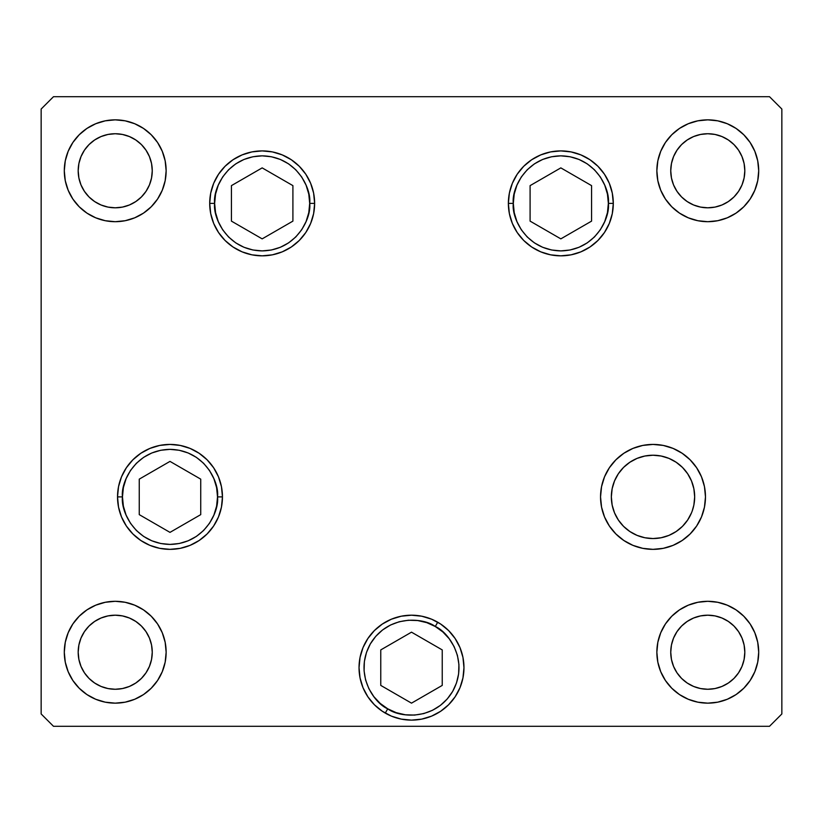 <?xml version="1.0" encoding="UTF-8"?>
<svg xmlns="http://www.w3.org/2000/svg" width="823" height="823" viewBox="0 0 823 823"><rect width="100%" height="100%" fill="white"/><g stroke="black" fill="none" stroke-linecap="round" stroke-linejoin="round"><path stroke-width="1.23" d="M661.136 456.024L668.955 458.39L676.156 462.248L668.955 458.39L676.156 462.248L682.473 467.423L676.156 462.248L682.473 467.423L687.647 473.739L691.505 480.941L687.647 473.739L691.505 480.941L693.871 488.759L694.674 496.886A41.664 41.664 0 0 1 653.009 538.551A41.664 41.664 0 0 1 611.345 496.886L612.147 505.013L614.514 512.832L612.147 505.013L611.345 496.886L612.147 488.759L611.345 496.886L612.147 488.759L614.514 480.941L612.147 488.759L614.514 480.941L618.361 473.739L623.546 467.423L618.361 473.739L623.546 467.423L629.862 462.248L623.546 467.423L629.862 462.248L637.064 458.39L644.882 456.024L653.009 455.222L661.136 456.024L653.009 455.222L644.882 456.024M629.862 531.524L623.546 526.35L618.361 520.033L623.546 526.35L629.862 531.524L637.064 535.382L629.862 531.524L623.546 526.35L618.361 520.033L614.514 512.832L612.147 505.013L611.345 496.886A41.664 41.664 0 0 1 653.009 455.222A41.664 41.664 0 0 1 694.674 496.886L693.871 505.013L692.246 510.888M644.882 537.748L653.009 538.551L644.882 537.748L637.064 535.382M691.505 512.832L687.647 520.033L691.505 512.832L687.647 520.033L682.473 526.35L676.156 531.524L682.473 526.35L676.156 531.524L668.955 535.382L661.136 537.748L653.009 538.551L661.136 537.748M687.647 473.739L686.125 471.61M513.305 203.374C511.392 189.465 525.65 156.493 560.833 155.845C596.006 156.493 610.265 189.465 608.362 203.374L613.3 203.374L608.362 203.374L607.446 212.643L604.74 221.562L600.348 229.771L594.443 236.983L587.231 242.888L579.022 247.281L570.102 249.986L560.833 250.902L551.554 249.986L542.645 247.281L534.425 242.888L527.224 236.983L521.309 229.771L516.916 221.562L514.221 212.643L513.305 203.374L514.221 194.094L516.916 185.185L521.309 176.966L527.224 169.764L534.425 163.849L542.645 159.456L551.554 156.761L560.833 155.845L570.102 156.761L579.022 159.456L587.231 163.849L594.443 169.764L600.348 176.966L604.74 185.185L607.446 194.094L608.362 203.374C610.265 217.272 596.006 250.254 560.833 250.902C525.65 250.254 511.392 217.272 513.305 203.374L508.367 203.374L513.305 203.374M530.094 185.628L530.094 221.12L560.833 238.865L591.572 221.12L591.572 185.628L560.833 167.882L530.094 185.628L560.833 167.882L591.572 185.628L591.572 221.12L560.833 238.865L530.094 221.12L530.094 185.628M309.695 203.374C311.608 217.272 297.35 250.254 262.167 250.902C226.994 250.254 212.735 217.272 214.638 203.374L209.7 203.374L214.638 203.374L215.554 194.094L218.26 185.185L222.652 176.966L228.557 169.764L235.769 163.849L243.978 159.456L252.898 156.761L262.167 155.845L271.446 156.761L280.355 159.456L288.575 163.849L295.776 169.764L301.691 176.966L306.084 185.185L308.779 194.094L309.695 203.374L308.779 212.643L306.084 221.562L301.691 229.771L295.776 236.983L288.575 242.888L280.355 247.281L271.446 249.986L262.167 250.902L252.898 249.986L243.978 247.281L235.769 242.888L228.557 236.983L222.652 229.771L218.26 221.562L215.554 212.643L214.638 203.374C212.735 189.465 226.994 156.493 262.167 155.845C297.35 156.493 311.608 189.465 309.695 203.374L314.633 203.374L309.695 203.374M292.906 221.12L292.906 185.628L262.167 167.882L231.428 185.628L231.428 221.12L262.167 238.865L292.906 221.12L262.167 238.865L231.428 221.12L231.428 185.628L262.167 167.882L292.906 185.628L292.906 221.12M122.462 496.886C120.549 482.988 134.818 450.006 169.991 449.358C205.174 450.006 219.432 482.988 217.519 496.886L222.457 496.886L217.519 496.886L216.603 506.155L213.898 515.075L209.505 523.294L203.6 530.496L196.399 536.401L188.179 540.793L179.26 543.499L169.991 544.415L160.722 543.499L151.802 540.793L143.583 536.401L136.381 530.496L130.476 523.294L126.084 515.075L123.378 506.155L122.462 496.886L123.378 487.617L126.084 478.698L130.476 470.478L136.381 463.277L143.583 457.372L151.802 452.979L160.722 450.274L169.991 449.358L179.26 450.274L188.179 452.979L196.399 457.372L203.6 463.277L209.505 470.478L213.898 478.698L216.603 487.617L217.519 496.886C219.432 510.785 205.174 543.766 169.991 544.415C134.818 543.766 120.549 510.785 122.462 496.886L117.524 496.886L122.462 496.886M139.252 479.14L139.252 514.632L169.991 532.378L200.73 514.632L200.73 479.14L169.991 461.394L139.252 479.14L169.991 461.394L200.73 479.14L200.73 514.632L169.991 532.378L139.252 514.632L139.252 479.14M387.736 708.819C374.743 703.521 353.314 674.685 370.34 643.895C388.487 613.752 424.184 617.888 435.264 626.498L437.733 622.219L435.264 626.498L442.836 631.93L449.204 638.73L454.131 646.641L457.413 655.355L458.925 664.552L458.617 673.862L456.508 682.936L452.66 691.423L447.228 698.994L440.428 705.362L432.517 710.29L423.804 713.572L414.607 715.084L405.297 714.775L396.223 712.667L387.736 708.819L380.164 703.387L373.796 696.587L368.869 688.676L365.587 679.963L364.075 670.766L364.383 661.455L366.492 652.382L370.34 643.895L375.772 636.323L382.572 629.955L390.483 625.027L399.196 621.746L408.393 620.233L417.703 620.542L426.777 622.651L435.264 626.498C448.257 631.797 469.686 660.632 452.66 691.423C434.513 721.565 398.816 717.43 387.736 708.819L385.267 713.099L387.736 708.819M380.761 685.405L411.5 703.151L442.239 685.405L442.239 649.913L411.5 632.167L380.761 649.913L380.761 685.405L380.761 649.913L411.5 632.167L442.239 649.913L442.239 685.405L411.5 703.151L380.761 685.405M314.633 203.374A52.466 52.466 0 0 1 262.167 255.84A52.466 52.466 0 0 1 209.7 203.374L210.709 193.138L213.692 183.292L218.548 174.219L225.07 166.277L233.022 159.744L242.096 154.899L251.931 151.916L262.167 150.907L272.403 151.916L282.248 154.899L291.321 159.744L299.274 166.277L305.796 174.219L310.641 183.292L313.625 193.138L314.633 203.374L313.625 213.61L310.641 223.445L305.796 232.518L299.274 240.47L291.321 246.993L282.248 251.848L272.403 254.832L262.167 255.84L251.931 254.832L242.096 251.848L233.022 246.993L225.07 240.47L218.548 232.518L213.692 223.445L210.709 213.61L209.7 203.374A52.466 52.466 0 0 1 262.167 150.907A52.466 52.466 0 0 1 314.633 203.374M613.3 203.374A52.466 52.466 0 0 1 560.833 255.84A52.466 52.466 0 0 1 508.367 203.374L509.375 193.138L512.359 183.292L517.204 174.219L523.726 166.277L531.679 159.744L540.752 154.899L550.597 151.916L560.833 150.907L571.069 151.916L580.904 154.899L589.978 159.744L597.93 166.277L604.452 174.219L609.308 183.292L612.291 193.138L613.3 203.374L612.291 213.61L609.308 223.445L604.452 232.518L597.93 240.47L589.978 246.993L580.904 251.848L571.069 254.832L560.833 255.84L550.597 254.832L540.752 251.848L531.679 246.993L523.726 240.47L517.204 232.518L512.359 223.445L509.375 213.61L508.367 203.374A52.466 52.466 0 0 1 560.833 150.907A52.466 52.466 0 0 1 613.3 203.374M705.476 496.886A52.466 52.466 0 0 1 653.009 549.353A52.466 52.466 0 0 1 600.543 496.886L601.551 486.65L604.535 476.805L609.38 467.742L615.913 459.79L623.865 453.267L632.928 448.412L642.773 445.428L653.009 444.42L663.245 445.428L673.091 448.412L682.154 453.267L690.106 459.79L696.628 467.742L701.484 476.805L704.467 486.65L705.476 496.886L704.467 507.122L701.484 516.967L696.628 526.031L690.106 533.983L682.154 540.505L673.091 545.361L663.245 548.344L653.009 549.353L642.773 548.344L632.928 545.361L623.865 540.505L615.913 533.983L609.38 526.031L604.535 516.967L601.551 507.122L600.543 496.886A52.466 52.466 0 0 1 653.009 444.42A52.466 52.466 0 0 1 705.476 496.886M463.966 667.659A52.466 52.466 0 0 1 411.5 720.125A52.466 52.466 0 0 1 359.034 667.659L360.042 657.423L363.025 647.578L367.881 638.514L374.403 630.562L382.356 624.04L391.419 619.184L401.264 616.201L411.5 615.192L421.736 616.201L431.581 619.184L440.644 624.04L448.597 630.562L455.119 638.514L459.975 647.578L462.958 657.423L463.966 667.659L462.958 677.895L459.975 687.74L455.119 696.803L448.597 704.755L440.644 711.278L431.581 716.133L421.736 719.117L411.5 720.125L401.264 719.117L391.419 716.133L382.356 711.278L374.403 704.755L367.881 696.803L363.025 687.74L360.042 677.895L359.034 667.659A52.466 52.466 0 0 1 411.5 615.192A52.466 52.466 0 0 1 463.966 667.659L462.958 677.895M222.457 496.886A52.466 52.466 0 0 1 169.991 549.353A52.466 52.466 0 0 1 117.524 496.886L118.533 486.65L121.516 476.805L126.372 467.742L132.894 459.79L140.846 453.267L149.909 448.412L159.755 445.428L169.991 444.42L180.227 445.428L190.072 448.412L199.135 453.267L207.087 459.79L213.62 467.742L218.465 476.805L221.449 486.65L222.457 496.886L221.449 507.122L218.465 516.967L213.62 526.031L207.087 533.983L199.135 540.505L190.072 545.361L180.227 548.344L169.991 549.353L159.755 548.344L149.909 545.361L140.846 540.505L132.894 533.983L126.372 526.031L121.516 516.967L118.533 507.122L117.524 496.886A52.466 52.466 0 0 1 169.991 444.42A52.466 52.466 0 0 1 222.457 496.886M166.143 170.773A50.923 50.923 0 0 1 115.22 221.696A50.923 50.923 0 0 1 64.297 170.773L65.274 160.835L68.175 151.288L72.877 142.482L79.214 134.766L86.929 128.429L95.735 123.728L105.282 120.827L115.22 119.849L125.158 120.827L134.705 123.728L143.511 128.429L151.226 134.766L157.563 142.482L162.265 151.288L165.166 160.835L166.143 170.773L165.166 180.71L162.265 190.257L157.563 199.063L151.226 206.779L143.511 213.116L134.705 217.817L125.158 220.718L115.22 221.696L105.282 220.718L95.735 217.817L86.929 213.116L79.214 206.779L72.877 199.063L68.175 190.257L65.274 180.71L64.297 170.773A50.923 50.923 0 0 1 115.22 119.849A50.923 50.923 0 0 1 166.143 170.773M758.703 652.228A50.923 50.923 0 0 1 707.78 703.151A50.923 50.923 0 0 1 656.857 652.228L657.834 642.29L660.735 632.743L665.437 623.937L671.774 616.221L679.489 609.884L688.295 605.183L697.842 602.282L707.78 601.304L717.718 602.282L727.265 605.183L736.071 609.884L743.786 616.221L750.123 623.937L754.825 632.743L757.726 642.29L758.703 652.228L757.726 662.165L754.825 671.712L750.123 680.518L743.786 688.234L736.071 694.571L727.265 699.272L717.718 702.173L707.78 703.151L697.842 702.173L688.295 699.272L679.489 694.571L671.774 688.234L665.437 680.518L660.735 671.712L657.834 662.165L656.857 652.228A50.923 50.923 0 0 1 707.78 601.304A50.923 50.923 0 0 1 758.703 652.228M166.143 652.228A50.923 50.923 0 0 1 115.22 703.151A50.923 50.923 0 0 1 64.297 652.228L65.274 642.29L68.175 632.743L72.877 623.937L79.214 616.221L86.929 609.884L95.735 605.183L105.282 602.282L115.22 601.304L125.158 602.282L134.705 605.183L143.511 609.884L151.226 616.221L157.563 623.937L162.265 632.743L165.166 642.29L166.143 652.228L165.166 662.165L162.265 671.712L157.563 680.518L151.226 688.234L143.511 694.571L134.705 699.272L125.158 702.173L115.22 703.151L105.282 702.173L95.735 699.272L86.929 694.571L79.214 688.234L72.877 680.518L68.175 671.712L65.274 662.165L64.297 652.228A50.923 50.923 0 0 1 115.22 601.304A50.923 50.923 0 0 1 166.143 652.228M758.703 170.773A50.923 50.923 0 0 1 707.78 221.696A50.923 50.923 0 0 1 656.857 170.773L657.834 160.835L660.735 151.288L665.437 142.482L671.774 134.766L679.489 128.429L688.295 123.728L697.842 120.827L707.78 119.849L717.718 120.827L727.265 123.728L736.071 128.429L743.786 134.766L750.123 142.482L754.825 151.288L757.726 160.835L758.703 170.773L757.726 180.71L754.825 190.257L750.123 199.063L743.786 206.779L736.071 213.116L727.265 217.817L717.718 220.718L707.78 221.696L697.842 220.718L688.295 217.817L679.489 213.116L671.774 206.779L665.437 199.063L660.735 190.257L657.834 180.71L656.857 170.773A50.923 50.923 0 0 1 707.78 119.849A50.923 50.923 0 0 1 758.703 170.773M744.815 170.773A37.035 37.035 0 0 1 707.78 207.808A37.035 37.035 0 0 1 670.745 170.773A37.035 37.035 0 0 1 707.78 133.738A37.035 37.035 0 0 1 744.815 170.773L744.105 177.994L741.996 184.949L738.57 191.347L733.972 196.964L728.355 201.563L721.956 204.989L715.002 207.098L707.78 207.808L700.558 207.098L693.604 204.989L687.205 201.563L681.588 196.964L676.99 191.347L673.564 184.949L671.455 177.994L670.745 170.773L671.455 163.551L673.564 156.596L676.99 150.198L681.588 144.581L687.205 139.982L693.604 136.556L700.558 134.447L707.78 133.738L715.002 134.447L721.956 136.556L728.355 139.982L733.972 144.581L738.57 150.198L741.996 156.596L744.105 163.551L744.815 170.773M152.255 652.228A37.035 37.035 0 0 1 115.22 689.263A37.035 37.035 0 0 1 78.185 652.228A37.035 37.035 0 0 1 115.22 615.192A37.035 37.035 0 0 1 152.255 652.228L151.545 659.449L149.436 666.404L146.01 672.803L141.412 678.419L135.795 683.018L129.396 686.444L122.442 688.553L115.22 689.263L107.998 688.553L101.044 686.444L94.645 683.018L89.028 678.419L84.43 672.803L81.004 666.404L78.895 659.449L78.185 652.228L78.895 645.006L81.004 638.051L84.43 631.653L89.028 626.036L94.645 621.437L101.044 618.011L107.998 615.902L115.22 615.192L122.442 615.902L129.396 618.011L135.795 621.437L141.412 626.036L146.01 631.653L149.436 638.051L151.545 645.006L152.255 652.228M744.815 652.228A37.035 37.035 0 0 1 707.78 689.263A37.035 37.035 0 0 1 670.745 652.228A37.035 37.035 0 0 1 707.78 615.192A37.035 37.035 0 0 1 744.815 652.228L744.105 659.449L741.996 666.404L738.57 672.803L733.972 678.419L728.355 683.018L721.956 686.444L715.002 688.553L707.78 689.263L700.558 688.553L693.604 686.444L687.205 683.018L681.588 678.419L676.99 672.803L673.564 666.404L671.455 659.449L670.745 652.228L671.455 645.006L673.564 638.051L676.99 631.653L681.588 626.036L687.205 621.437L693.604 618.011L700.558 615.902L707.78 615.192L715.002 615.902L721.956 618.011L728.355 621.437L733.972 626.036L738.57 631.653L741.996 638.051L744.105 645.006L744.815 652.228M152.255 170.773A37.035 37.035 0 0 1 115.22 207.808A37.035 37.035 0 0 1 78.185 170.773A37.035 37.035 0 0 1 115.22 133.738A37.035 37.035 0 0 1 152.255 170.773L151.545 177.994L149.436 184.949L146.01 191.347L141.412 196.964L135.795 201.563L129.396 204.989L122.442 207.098L115.22 207.808L107.998 207.098L101.044 204.989L94.645 201.563L89.028 196.964L84.43 191.347L81.004 184.949L78.895 177.994L78.185 170.773L78.895 163.551L81.004 156.596L84.43 150.198L89.028 144.581L94.645 139.982L101.044 136.556L107.998 134.447L115.22 133.738L122.442 134.447L129.396 136.556L135.795 139.982L141.412 144.581L146.01 150.198L149.436 156.596L151.545 163.551L152.255 170.773M41.15 713.952L53.495 726.298L769.505 726.298L781.85 713.952L781.85 109.047L769.505 96.703L53.495 96.703L41.15 109.047L41.15 713.952L41.15 109.047L53.495 96.703L769.505 96.703L781.85 109.047L781.85 713.952L769.505 726.298L53.495 726.298L41.15 713.952M159.755 548.344L169.991 549.353M190.072 545.361L191.193 544.877M213.62 526.031L218.465 516.967M207.087 459.79L199.135 453.267M180.227 445.428L169.991 444.42M126.372 467.742L121.516 476.805M401.264 719.117L411.5 720.125M421.736 719.117L424.863 718.397M360.042 657.423L359.034 667.659M615.913 533.983L623.865 540.505M642.773 548.344L653.009 549.353M696.628 526.031L701.484 516.967M663.245 445.428L653.009 444.42M632.928 448.412L630.953 449.286M609.38 467.742L604.535 476.805M676.156 531.524L668.955 535.382M589.978 159.744L589.391 159.364M225.07 240.47L233.022 246.993M313.625 193.138L310.641 183.292M291.321 159.744L288.955 158.253M233.022 159.744L225.07 166.277"/></g></svg>

